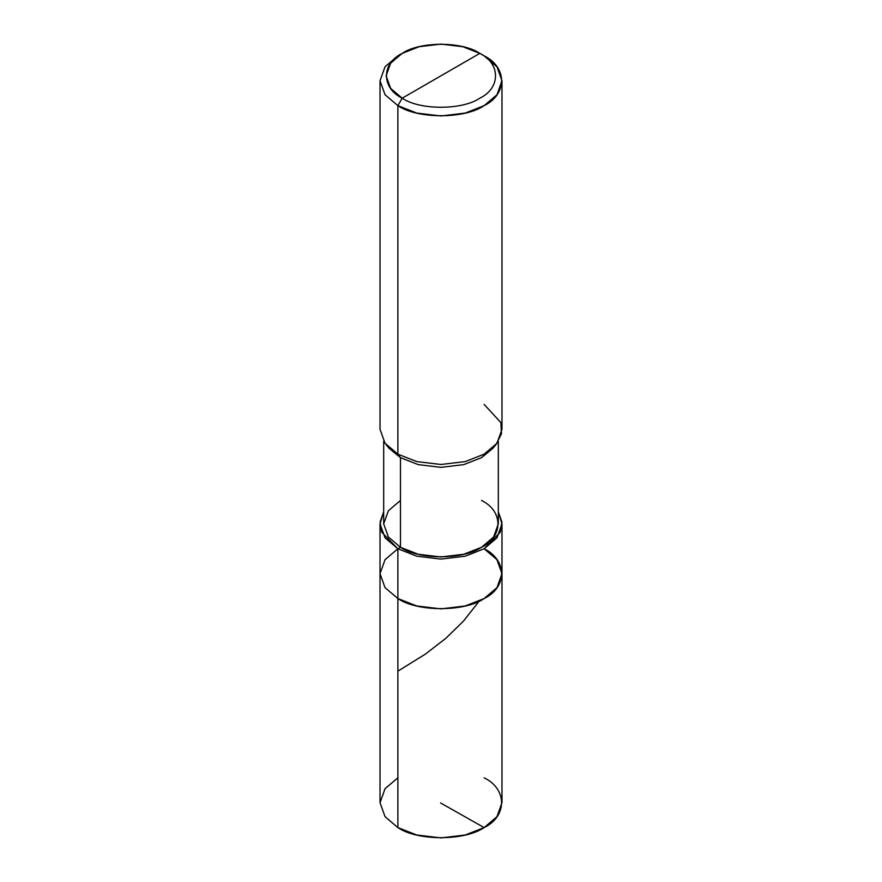 <?xml version="1.0" encoding="UTF-8"?>
<svg xmlns="http://www.w3.org/2000/svg" width="882" height="882" viewBox="0 0 882 882"><rect width="100%" height="100%" fill="white"/><g stroke="black" fill="none" stroke-linecap="round" stroke-linejoin="round"><path stroke-width="1.32" d="M498.319 441.298L498.319 523.875L493.6 537.028L481.528 547.281L463.767 554.249L441 556.972L418.233 554.249L400.472 547.281L397.881 548.769L381.73 532.155L380.12 521.89L383.681 511.869L380.021 523.875L385.037 537.866L397.881 548.769L397.881 598.558L397.881 548.769L385.037 559.684L380.021 573.664L385.037 587.655L397.881 598.558L385.037 587.655L380.021 573.664L385.037 587.655L397.881 598.558L416.778 605.978L441 608.878L465.222 605.978L484.119 598.558L496.963 587.655L501.979 573.664L496.963 559.684L484.119 548.769C507.382 559.982 507.382 587.357 484.119 598.558C464.715 611.987 417.285 611.987 397.881 598.558L416.778 605.978L441 608.878L465.222 605.978L484.119 598.558L496.963 587.655L501.979 573.664L501.979 802.697L496.963 816.677L484.119 827.592L465.222 835L441 837.9L416.778 835L397.881 827.592L397.881 598.558L385.037 587.655L380.021 573.664L385.037 559.684L397.881 548.769L416.778 556.189L441 559.089L465.222 556.189L484.119 548.769L496.963 537.866L501.979 523.875L498.319 511.869L501.88 521.89L500.27 532.155L484.119 548.769L465.222 556.189L441 559.089L416.778 556.189L397.881 548.769L400.472 547.281C418.707 559.905 463.293 559.905 481.528 547.281C503.39 536.752 503.39 511.009 481.528 500.48M397.881 777.803L385.037 788.717L380.021 802.697L385.037 816.677L397.881 827.592C417.285 841.02 464.715 841.02 484.119 827.592C507.382 816.39 507.382 789.004 484.119 777.803M484.119 548.769C507.382 559.982 507.382 587.357 484.119 598.558C464.715 611.987 417.285 611.987 397.881 598.558L397.881 827.592L385.037 816.677L380.021 802.697L380.021 523.875M402.192 98.189C381.256 88.101 381.256 63.46 402.192 53.383C419.656 41.289 462.344 41.289 479.808 53.383L402.192 98.189C419.656 110.272 462.344 110.272 479.808 98.189C500.744 88.101 500.744 63.46 479.808 53.383L484.119 55.875C507.382 67.076 507.382 94.451 484.119 105.653C464.715 119.092 417.285 119.092 397.881 105.653L416.778 113.072L441 115.972L465.222 113.072L484.119 105.653L496.963 94.749L501.979 80.758L496.963 66.778L484.119 55.875L479.808 53.383C500.744 63.46 500.744 88.101 479.808 98.189C462.344 110.272 419.656 110.272 402.192 98.189L479.808 53.383L462.796 46.702L441 44.1L419.204 46.702L402.192 53.383L390.638 63.195L386.118 75.786L390.638 88.365L402.192 98.189L397.881 105.653L402.192 98.189M400.472 500.48L388.4 510.733L383.681 523.875L388.4 537.028L400.472 547.281L400.472 457.659L418.233 464.627L441 467.35L463.767 464.627L481.528 457.659L494.416 446.259M496.213 444.219L492.906 448.299L481.528 457.659L463.767 464.627L441 467.35L418.233 464.627L400.472 457.659L397.881 454.175L416.778 461.595L441 464.483L465.222 461.595L484.119 454.175L496.213 444.219L501.494 433.735L500.866 422.599L484.119 404.386M501.979 80.758L501.979 429.28L496.963 443.26L484.119 454.175L465.222 461.595L441 464.483L416.778 461.595L397.881 454.175L397.881 105.653L397.881 454.175L400.472 457.659L400.472 547.281L388.4 537.028L383.681 523.875L383.681 441.298M387.584 446.259L400.472 457.659L389.094 448.299L385.787 444.219L397.881 454.175L385.037 443.26L380.021 429.28L380.021 80.758L385.037 94.749L397.881 105.653L385.037 94.749L380.021 80.769L385.037 66.778L397.881 55.875L385.037 66.778L380.021 80.758M440.57 802.951L484.119 827.592M397.881 671.169L425.322 654.146L445.796 638.359L463.48 621.104L478.22 602.373M501.979 573.664L501.979 523.875M484.119 55.875L479.808 53.383M397.881 55.875L402.192 53.383"/></g></svg>
